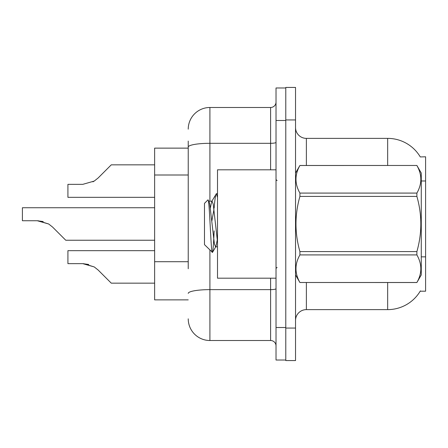 <?xml version="1.0" encoding="UTF-8"?>
<svg xmlns="http://www.w3.org/2000/svg" width="448" height="448" viewBox="0 0 448 448"><rect width="100%" height="100%" fill="white"/><g stroke="black" fill="none" stroke-linecap="round" stroke-linejoin="round"><path stroke-width="0.67" d="M420.28 156.934A37.934 37.934 0 0 0 387.666 138.376A37.934 37.934 0 0 1 420.28 156.934L425.6 156.8L425.6 291.2L420.196 291.2L420.392 290.875A37.934 37.934 0 0 1 387.666 309.624A37.934 37.934 0 0 0 420.196 291.2M188.233 167.955L188.233 141.086L188.233 148.131L154.633 148.131L154.633 299.869L188.233 299.869M295.534 320.466A10.836 10.836 0 0 1 306.376 309.624L387.666 309.624L387.666 282.531M285.779 328.054L285.779 360.567L295.534 360.567L295.534 328.054L285.779 328.054M295.534 119.946L295.534 87.433L285.779 87.433L285.779 119.946L295.534 119.946L295.534 328.054M387.666 165.469L387.666 138.376L306.376 138.376A10.836 10.836 0 0 1 295.534 127.534A10.836 10.836 0 0 0 306.376 138.376L306.376 165.469M188.233 268.755L188.233 141.086M276.024 327.51L276.024 360.024L285.779 360.024L285.779 87.976L276.024 87.976L276.024 327.51L285.779 327.51M209.91 250.068L209.91 340.514L270.609 340.514L270.609 278.191M188.233 129.164A21.678 21.678 0 0 1 209.91 107.486L270.609 107.486A5.421 5.421 0 0 0 276.024 102.066M276.024 345.934A5.421 5.421 0 0 0 270.609 340.514M209.91 340.514A21.678 21.678 0 0 1 188.233 318.836M154.633 250.662L67.922 250.662L67.922 263.654L82.79 263.654L94.231 266.924L98.118 270.004L111.278 283.164L154.633 283.164M88.738 264.488L82.79 263.654L67.922 263.654L82.79 263.654M94.231 266.924L83.602 263.67L94.231 266.924L83.602 263.67L94.231 266.924L83.602 263.67L94.231 266.924L83.602 263.67L94.231 266.924L98.118 270.004M154.633 207.743L22.4 207.743L22.4 220.735L37.268 220.735L48.709 224L52.595 227.08L65.755 240.24L154.633 240.24M43.215 221.564L37.268 220.735L22.4 220.735L37.268 220.735L43.215 221.564L37.268 220.735L22.4 220.735L37.268 220.735L43.215 221.564L37.268 220.735L22.4 220.735L37.268 220.735L43.215 221.564L37.268 220.735L22.4 220.735L37.268 220.735L43.215 221.564L37.268 220.735M48.709 224L38.08 220.746L48.709 224L38.08 220.746L48.709 224L38.08 220.746L48.709 224L38.08 220.746L48.709 224L52.595 227.08M92.904 181.838L94.231 181.076L82.79 184.346L67.922 184.346L67.922 197.338L154.633 197.338M98.118 177.996L94.231 181.076L98.118 177.996L94.231 181.076L98.118 177.996L94.231 181.076L98.118 177.996L94.231 181.076L98.118 177.996L94.231 181.076L98.118 177.996L94.231 181.076L98.118 177.996L94.231 181.076L98.118 177.996L94.231 181.076L98.118 177.996L111.278 164.836L154.633 164.836M276.024 169.809L217.498 169.809L217.498 278.191L276.024 278.191M295.534 173.057L299.914 165.469L416.886 165.469L421.266 173.057L421.266 274.943L416.886 282.498C422.134 273.342 422.134 264.146 416.886 254.912L299.914 254.912C294.666 264.068 294.666 273.263 299.914 282.498L416.886 282.531M416.886 165.469L299.914 165.502C294.666 174.658 294.666 183.854 299.914 193.088L299.914 196.414C294.666 214.76 294.666 233.15 299.914 251.586L299.914 254.912M299.914 193.088L416.886 193.088C422.134 183.932 422.134 174.737 416.886 165.502M416.886 193.088L416.886 196.414L299.914 196.414M299.914 251.586L416.886 251.586C422.134 233.15 422.134 214.76 416.886 196.414M416.886 251.586L416.886 254.912M295.534 274.943L299.914 282.531M217.498 197.506L216.384 193.715L217.498 193.715M214.138 208.174C214.894 198.862 215.639 194.04 216.384 193.715L211.697 201.494L210.364 208.001M217.498 246.831L215.527 246.831L214.379 243.774L209.793 204.226L209.031 201.494L207.922 199.92L204.49 203.353L204.49 244.647L212.486 252.375L215.914 246.506L217.246 239.999M207.922 199.92C209.513 197.456 210.935 253.378 212.285 252.442C212.923 252.118 213.545 244.927 214.155 230.871M213.976 209.289L211.826 221.161M299.914 282.498L416.886 282.498M209.031 201.494L208.645 201.169L212.083 201.169L211.697 201.494M217.498 241.758L213.231 204.226L212.083 201.169M425.6 256.855L421.266 256.855M425.6 180.981L421.266 180.981M188.233 175L154.633 175M188.233 261.71L154.633 261.71M306.376 282.531L306.376 309.624M295.747 172.687A10.836 1.882 0 0 1 295.534 172.318M276.024 288.691A5.421 0.941 0 0 1 270.609 289.632L209.91 289.632A21.678 3.763 180 0 0 188.233 293.395M276.024 120.49L285.779 120.49M209.91 107.486L209.91 143.31L270.609 143.31L270.609 107.486M188.233 147.073A21.678 3.763 180 0 1 209.91 143.31L209.91 201.169M270.609 169.809L270.609 143.31A5.421 0.941 0 0 0 276.024 142.369M277.11 180.645L276.024 179.564M277.11 267.355L276.024 268.436"/></g></svg>
